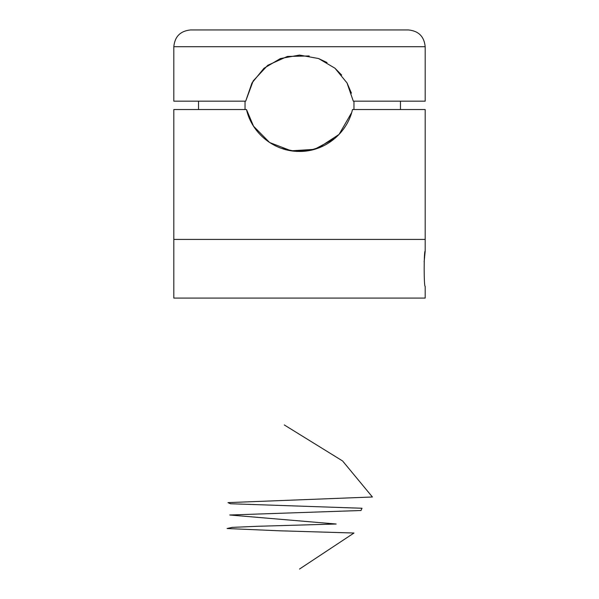 <?xml version="1.0" encoding="UTF-8"?>
<svg xmlns="http://www.w3.org/2000/svg" width="599" height="599" viewBox="0 0 599 599"><rect width="100%" height="100%" fill="white"/><g stroke="black" fill="none" stroke-linecap="round" stroke-linejoin="round"><path stroke-width="0.9" d="M425.185 251.153L425.185 239.42L299.5 239.42L425.185 239.42L425.185 109.55L352.497 109.55C347.076 133.599 324.553 151.644 299.522 151.442C274.409 151.674 251.879 133.51 246.503 109.55L173.815 109.55L173.815 239.42L299.5 239.42L173.815 239.42L173.815 298.077L425.185 298.077L425.185 286.344C423.837 287.43 423.837 250.06 425.185 251.153L424.129 261.95M253.564 126.239L269.61 142.517L291.159 150.806L314.445 149.353L334.781 138.474M322.007 146.583L309.091 150.596M308.665 150.671L294.903 151.248L281.485 148.38M253.519 126.164L246.503 109.55M317.867 148.252L339.056 134.423L351.688 112.552M353.964 101.171L353.964 109.55M309.219 55.962L287.423 56.441L267.738 65.306L253.19 80.887L245.687 101.171L173.815 101.171L173.815 46.707C174.811 36.532 180.396 30.946 190.572 29.95L408.428 29.95C418.604 30.946 424.189 36.532 425.185 46.707L173.815 46.707M245.687 101.171L251.962 82.969L264.002 68.249L280.444 58.53L299.5 55.086L318.556 58.53L334.998 68.249L347.016 82.932L353.313 101.171L425.185 101.171L425.185 46.707M351.433 93.152L347.106 83.089M341.64 75.047L334.991 68.241M327.039 62.566L318.556 58.53M245.036 109.55L245.036 101.171M299.5 569.05L353.979 533.02L278.677 530.766L227.088 528.52L232.142 527.39L257.974 526.266L336.159 524.013L229.776 515.005L360.987 510.505L362.013 508.251L230.39 503.744L227.994 502.621L372.406 496.99L342.591 460.96L284.255 424.931M400.469 109.55L400.469 101.171M198.531 109.55L198.531 101.171"/></g></svg>
